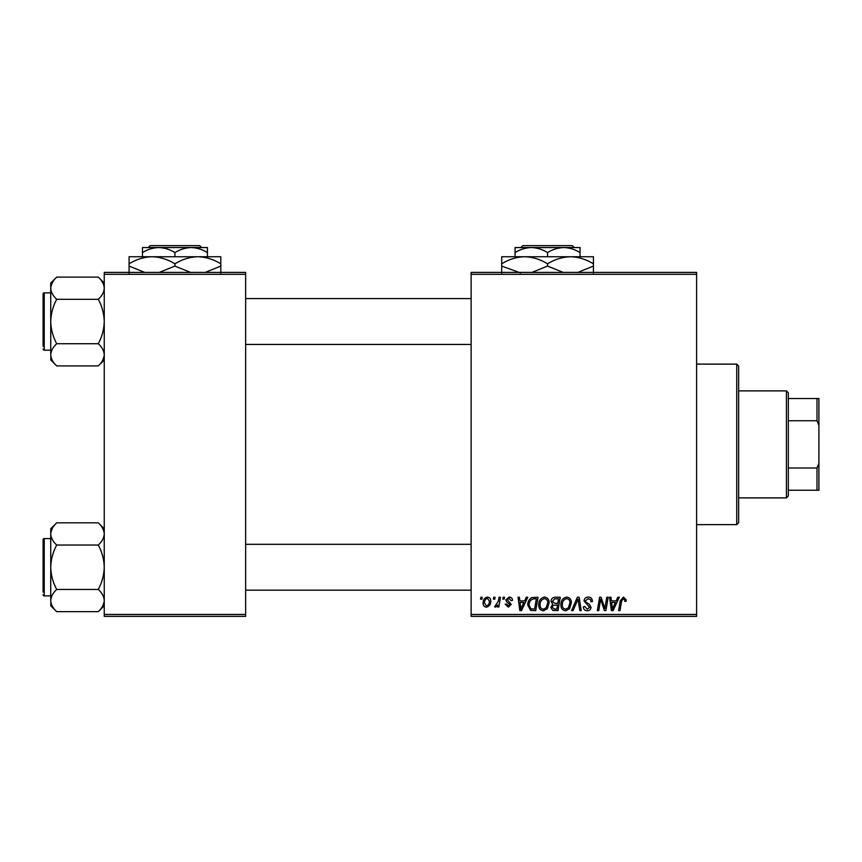 <?xml version="1.0" encoding="UTF-8"?>
<svg xmlns="http://www.w3.org/2000/svg" width="862" height="862" viewBox="0 0 862 862"><rect width="100%" height="100%" fill="white"/><g stroke="black" fill="none" stroke-linecap="round" stroke-linejoin="round"><path stroke-width="1.29" d="M471.126 272.403L696.604 272.403L696.604 274.31L471.126 274.31L471.126 272.403M538.707 604.833C538.675 600.588 540.625 598.002 544.536 597.064C547.607 597.635 549.148 599.564 549.126 602.85L547.295 608.777L543.319 610.792C540.151 610.21 538.61 608.227 538.707 604.833M524.613 600.889L526.262 597.247L527.77 597.247L521.553 610.619L519.851 610.619L518.019 597.247L519.42 597.247L519.872 600.889L524.613 600.889M623.517 597.064L626.254 600.017L626.135 601.234L624.734 601.407L624.864 600.243L623.431 598.637L621.599 601.148L619.993 610.619L618.593 610.619L620.241 600.814L623.517 597.064M584.037 600.997C584.296 598.497 585.686 597.183 588.24 597.064C591.041 597.215 592.42 598.724 592.377 601.601L590.987 601.762L590.632 599.79L588.143 598.637L585.427 600.868L585.794 602.042L589.414 604.316L590.987 607.247C590.815 609.531 589.565 610.716 587.248 610.792C584.824 610.641 583.52 609.348 583.337 606.913L584.738 606.482L587.291 609.229L589.597 607.322L584.037 600.997M571.538 610.619L577.378 597.247L579.156 597.247L581.203 610.619L579.803 610.619L578.046 599.155L573.036 610.619L571.538 610.619M560.936 604.833C560.914 600.588 562.854 598.002 566.765 597.064C569.847 597.635 571.377 599.564 571.355 602.85L569.523 608.777L565.558 610.792C562.38 610.21 560.839 608.227 560.936 604.833M480.533 599.155L480.856 597.247L482.246 597.247L481.955 599.155L480.533 599.155M471.126 614.444L696.604 614.444L696.604 616.352L471.126 616.352L471.126 274.31M696.604 614.444L696.604 274.31M551.033 601.407C551.195 598.939 552.488 597.549 554.88 597.247L560.246 597.247L557.983 610.619L552.704 610.393L550.861 607.365L552.704 604.1L551.033 601.407M616.168 600.889L617.806 597.247L619.315 597.247L613.097 610.619L611.395 610.619L609.563 597.247L610.964 597.247L611.417 600.889L616.168 600.889M605.35 605.404L606.783 597.247L608.184 597.247L605.9 610.619L604.434 610.619L600.609 599.262L598.745 610.619L597.334 610.619L599.596 597.247L601.062 597.247L604.919 608.572L605.35 605.404M509.151 597.064C511.274 597.15 512.384 598.25 512.47 600.361L511.08 600.717L509.086 598.282L507.255 599.78L511.252 604.381L508.343 607.15L505.175 604.187L506.565 604.014L508.408 605.932L509.862 604.585L506.565 601.654L505.865 599.887L509.151 597.064M531.897 597.56L538.007 597.247L535.744 610.619L530.701 610.447L527.76 605.146C527.673 601.73 529.052 599.209 531.897 597.56M483.119 603.077C483.032 599.812 484.476 597.819 487.45 597.064C489.648 597.366 490.747 598.659 490.758 600.943C490.887 604.337 489.422 606.406 486.362 607.15C484.132 606.794 483.054 605.436 483.119 603.077M493.387 599.155L493.71 597.247L495.1 597.247L494.81 599.155L493.387 599.155M498.365 601.137L499.066 597.247L500.477 597.247L498.839 606.967L497.428 606.967L497.783 604.962L495.521 607.15L494.583 606.794L498.365 601.137M502.772 599.155L503.096 597.247L504.485 597.247L504.195 599.155L502.772 599.155M104.248 272.403L245.648 272.403L245.648 274.31L104.248 274.31L104.248 272.403M245.648 614.444L245.648 616.352L104.248 616.352L104.248 614.444L245.648 614.444L245.648 274.31M104.248 614.444L104.248 274.31M556.841 609.057L557.542 604.887L553.016 605.436L552.251 607.311L554.46 609.057L556.841 609.057M557.811 603.325L558.565 598.81L554.589 598.874L552.423 601.439L554.859 603.325L557.811 603.325M568.435 607.742L569.965 602.786C569.987 600.437 568.888 599.047 566.668 598.637C563.694 599.532 562.239 601.644 562.326 604.984C562.272 607.376 563.36 608.787 565.601 609.229L568.435 607.742M613.55 606.428L615.403 602.452L611.611 602.452L612.44 609.154L613.55 606.428M522.006 606.428L523.859 602.452L520.066 602.452L520.896 609.154L522.006 606.428M534.602 609.057L536.336 598.81L534.548 598.81C530.863 599.155 529.063 601.288 529.149 605.232L530.83 608.831L534.602 609.057M546.196 607.742L547.736 602.786C547.747 600.437 546.648 599.047 544.428 598.637C541.455 599.532 540.011 601.644 540.086 604.984C540.032 607.376 541.131 608.787 543.372 609.229L546.196 607.742M486.416 605.932C488.517 605.156 489.497 603.551 489.368 601.094L487.439 598.282C485.403 599.09 484.422 600.695 484.509 603.088L486.416 605.932M736.73 364.12L738.648 366.027L738.648 522.717L736.73 524.635L736.73 364.12L696.604 364.12M736.73 524.635L696.604 524.635M104.248 528.783L98.3 522.835C102.018 526.294 104 529.99 104.248 533.934L104.119 532.404L104.248 533.934C104.022 537.834 102.039 541.541 98.3 545.043L56.698 545.043C52.97 541.584 50.987 537.877 50.739 533.934C50.966 530.033 52.948 526.337 56.698 522.835L98.3 522.835M50.869 602.085L50.739 605.706L56.698 611.654C52.97 608.195 50.987 604.488 50.739 600.545C50.966 596.644 52.948 592.948 56.698 589.446C52.959 582.475 50.977 575.083 50.739 567.239C50.987 559.384 52.97 551.982 56.698 545.043M50.739 538.578L44.242 538.578A1.142 1.142 0 0 0 43.1 539.731L43.1 592.086M43.1 542.403L43.1 539.731A1.142 1.142 0 0 1 44.242 538.578L44.242 595.901A1.142 1.142 0 0 1 43.1 594.758M44.242 595.901L50.739 595.901M98.3 545.043C102.028 552.003 104.011 559.406 104.248 567.239C104.011 575.094 102.028 582.496 98.3 589.446C102.018 592.905 104 596.601 104.248 600.545C104.022 604.445 102.039 608.152 98.3 611.654L56.698 611.654M98.3 589.446L56.698 589.446M102.61 606.223L104.119 602.085M52.377 528.266L50.869 532.404M56.698 522.835L50.739 528.783L50.739 600.545M43.1 342.386L43.1 300.493M104.248 283.048L98.3 277.101C102.018 280.559 104 284.255 104.248 288.199L104.119 286.669L104.248 288.199C104.022 292.099 102.039 295.806 98.3 299.308L56.698 299.308C52.97 295.849 50.987 292.143 50.739 288.199C50.966 284.298 52.948 280.603 56.698 277.101L98.3 277.101M50.869 356.351L50.739 359.971L56.698 365.919C52.97 362.46 50.987 358.764 50.739 354.81C50.966 350.92 52.948 347.214 56.698 343.712C52.959 336.74 50.977 329.349 50.739 321.504C50.987 313.649 52.97 306.247 56.698 299.308M50.739 292.843L44.242 292.843A1.142 1.142 0 0 0 43.1 293.996L43.1 346.352M43.1 296.668L43.1 293.996A1.142 1.142 0 0 1 44.242 292.843L44.242 350.177A1.142 1.142 0 0 1 43.1 349.024M44.242 350.177L50.739 350.177M98.3 299.308C102.028 306.269 104.011 313.671 104.248 321.504C104.011 329.359 102.028 336.762 98.3 343.712C102.018 347.17 104 350.866 104.248 354.81C104.022 358.711 102.039 362.417 98.3 365.919L56.698 365.919M98.3 343.712L56.698 343.712M102.61 360.488L104.119 356.351M52.377 282.531L50.869 286.669M56.698 277.101L50.739 283.048L50.739 354.81M786.413 390.874L788.331 392.781L788.331 495.973L786.413 497.88L786.413 390.874L738.648 390.874M788.331 398.513L818.9 398.513L818.9 490.241L816.993 490.241L816.993 468.012L818.9 463.487M788.331 468.012L816.993 468.012M818.9 425.268L816.993 420.742L816.993 398.513M788.331 420.742L816.993 420.742M788.331 490.241L816.993 490.241M522.792 245.648L520.874 247.556L522.792 245.648L572.325 245.648L574.243 247.556L572.325 245.648M580.051 256.736L580.051 252.588C574.922 249.43 569.513 247.75 563.802 247.556L515.077 247.556L515.077 252.588C520.131 249.441 525.551 247.771 531.315 247.556C537.026 247.75 542.435 249.43 547.564 252.588C552.617 249.441 558.037 247.771 563.802 247.556L574.243 247.556M515.077 252.588L515.077 256.736M547.564 252.588L547.564 256.736M580.051 252.588L580.051 247.556L563.802 247.556M520.54 272.92L501.706 266.067L501.706 256.736L593.422 256.736L593.422 266.067L577.777 272.403M501.706 266.067L501.706 273.168M501.706 263.826C508.839 259.387 516.489 257.027 524.635 256.736C532.684 257.005 540.323 259.365 547.564 263.826L547.564 266.067L531.908 272.403M547.564 263.826C554.697 259.387 562.347 257.027 570.493 256.736C578.542 257.005 586.192 259.365 593.422 263.826M563.22 272.403L547.564 266.067M593.422 273.168L593.422 266.067M150.182 245.648L148.264 247.556L150.182 245.648L199.715 245.648L201.633 247.556L199.715 245.648M148.264 247.556L158.705 247.556C164.416 247.75 169.825 249.43 174.943 252.588L174.943 256.736M174.943 252.588C180.007 249.441 185.416 247.771 191.192 247.556L201.633 247.556M142.467 252.588C147.521 249.441 152.93 247.771 158.705 247.556L142.467 247.556L142.467 256.736M158.705 247.556L191.192 247.556C196.892 247.75 202.311 249.43 207.43 252.588L207.43 256.736M207.43 252.588L207.43 247.556L191.192 247.556M144.741 272.403L129.084 266.067L129.084 256.736L220.812 256.736L220.812 266.067L205.156 272.403M129.084 266.067L129.084 273.168M129.084 263.826C136.228 259.387 143.868 257.027 152.014 256.736C160.073 257.005 167.713 259.365 174.943 263.826L174.943 266.067L159.298 272.403M174.943 263.826C182.087 259.387 189.726 257.027 197.883 256.736C205.932 257.005 213.571 259.365 220.812 263.826M190.599 272.403L174.943 266.067M220.812 273.168L220.812 266.067M104.248 605.706L98.3 611.654M471.126 590.168L245.648 590.168M471.126 544.31L245.648 544.31M245.648 298.575L471.126 298.575M245.648 344.444L471.126 344.444M104.248 359.971L98.3 365.919M786.413 497.88L738.648 497.88"/></g></svg>
